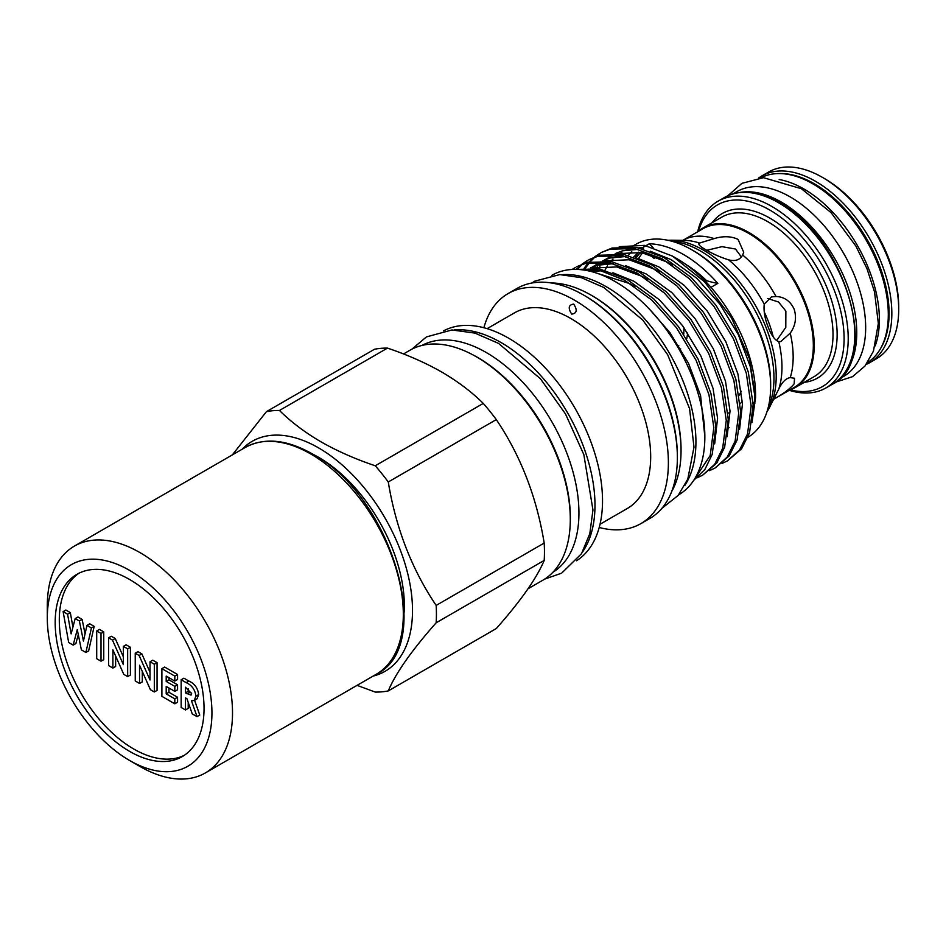 <?xml version="1.0" encoding="UTF-8"?>
<svg xmlns="http://www.w3.org/2000/svg" width="946" height="946" viewBox="0 0 946 946"><rect width="100%" height="100%" fill="white"/><g stroke="black" fill="none" stroke-linecap="round" stroke-linejoin="round"><path stroke-width="1.42" d="M204.04 708.412A105.254 60.769 -120 0 0 158.1 602.484A105.254 60.769 -120 0 0 76.993 574.281A105.254 60.769 -120 0 0 55.187 622.468A105.254 60.769 -120 0 0 101.139 728.396A105.254 60.769 -120 0 0 182.247 756.599A105.254 60.769 -120 0 0 204.04 708.412M79.086 573.17A105.254 60.769 -120 0 0 59.302 620.091A105.254 60.769 -120 0 0 103.906 724.589A105.254 60.769 -120 0 0 184.269 755.334M47.3 617.915L47.3 606.031A130.962 75.609 60 0 1 74.427 546.079A130.962 75.609 60 0 1 139.902 552.57A130.962 75.609 60 0 1 225.467 667.971A130.962 75.609 60 0 1 205.388 772.917A130.962 75.609 60 0 1 139.902 766.437A130.962 75.609 60 0 1 139.902 766.426L129.614 760.489A116.417 67.213 60 0 1 47.3 617.915A116.417 67.213 60 0 1 129.614 570.391A116.417 67.213 60 0 1 211.939 712.965A116.417 67.213 60 0 1 129.614 760.489L139.902 766.426M404.167 612.157A121.265 70.016 -120 0 0 318.601 457.32A121.265 70.016 -120 0 0 313.043 454.317M472.515 354.667A130.962 75.609 60 0 1 477.754 357.517A130.962 75.609 60 0 1 570.213 523.871M421.987 345.432A130.962 75.609 60 0 1 486.327 352.562A130.962 75.609 60 0 1 571.573 466.934A130.962 75.609 60 0 1 552.937 572.247M562.988 274.624A126.74 73.173 60 0 1 606.303 286.744A126.74 73.173 60 0 1 684.762 485.546M551.885 275.298A126.74 73.173 60 0 1 615.219 281.589A126.74 73.173 60 0 1 698.018 393.252A126.74 73.173 60 0 1 678.625 494.829M600.036 524.238L627.293 508.499A112.917 65.191 -120 0 0 644.604 418.014A112.917 65.191 -120 0 0 570.84 318.506A112.917 65.191 -120 0 0 514.376 312.913L487.107 328.652M599.208 527.49A132.807 76.673 -120 0 0 640.88 523.623A132.807 76.673 -120 0 0 661.23 417.198A132.807 76.673 -120 0 0 574.47 300.166A132.807 76.673 -120 0 0 508.073 293.591A132.807 76.673 -120 0 0 483.879 327.73M573.69 304.08C577.557 310.052 576.883 313.398 571.703 314.131C567.884 308.171 568.546 304.825 573.69 304.08M693.773 480.261L704.853 469.523L712.22 454.34L715.803 426.41L710.966 393.619L698.124 359.208L678.448 326.583L653.828 298.96L626.607 279.094L599.859 269.054L575.558 269.374M578.94 269.504L600.994 270.875L624.608 280.252L651.841 300.119L676.461 327.73L696.126 360.355L708.98 394.766L713.816 427.568L710.221 455.487L694.057 479.811M727.498 460.844L741.593 448.782L749.551 432.783L753.146 404.853L748.31 372.062L735.456 337.651L715.791 305.026L691.171 277.403L663.938 257.537L636.717 247.403L612.097 248.029L601.514 252.405L610.099 249.176L634.719 248.561L661.952 258.696L689.173 278.562L713.792 306.173L733.457 338.798L746.311 373.221L751.148 406.011L747.553 433.93L739.595 449.929L727.498 460.844L722.023 463.445M715.046 468.034L729.141 455.972L737.111 439.973L740.694 412.042L735.858 379.251L723.016 344.841L703.339 312.204L678.72 284.592L651.498 264.726L624.265 254.592L599.646 255.219L589.062 259.594L597.659 256.366L622.279 255.739L649.5 265.873L676.733 285.739L701.353 313.363L721.018 345.988L733.871 380.398L738.708 413.189L735.113 441.12L727.155 457.119L715.046 468.022L709.583 470.635M702.606 475.211L716.701 463.15L724.66 447.151L728.254 419.232L723.418 386.441L710.564 352.018L690.899 319.393L666.28 291.782L639.047 271.916L611.826 261.782L587.206 262.397L576.622 266.784L585.207 263.556L609.827 262.929L637.06 273.063L664.281 292.929L688.901 320.54L708.578 353.177L721.42 387.588L726.256 420.379L722.661 448.309L714.703 464.309L702.606 475.211L697.131 477.813M600.521 252.996L595.59 256.52M594.691 257.277L590.269 261.687M589.476 262.61L585.586 267.943M584.9 269.054L584.285 270.095M583.079 269.917L583.587 269.09M584.297 268.014L588.27 262.834M589.086 261.936L593.591 257.667M594.502 256.945L599.516 253.563M588.081 260.185L583.138 263.709M582.251 264.454L577.817 268.865M576.634 269.125L581.151 264.856M582.062 264.123L587.076 260.741M575.629 267.363L572.567 269.433M572.176 269.456L574.624 267.931M755.57 397.58L755.57 395.132A111.569 64.411 -120 0 0 710.966 287.348A111.569 64.411 -120 0 0 676.686 258.506L672.594 256.141L704.652 281.896L731.554 317.915L749.362 358.558L755.57 397.58L751.952 422.625M643.718 249.046A145.518 84.017 60 0 1 642.393 247.757A111.569 64.411 -120 0 0 638.798 247.817M633.749 248.384A111.569 64.411 -120 0 0 628.558 249.626M621.924 252.405A111.569 64.411 -120 0 0 620.907 252.972A111.569 64.411 -120 0 0 619.417 253.883M617.691 255.065A111.569 64.411 -120 0 0 615.314 256.922M612.996 259.074A111.569 64.411 -120 0 0 610.69 261.581M609.626 262.893A111.569 64.411 -120 0 0 609.094 263.591M607.438 265.98A111.569 64.411 -120 0 0 604.979 270.225M619.252 246.67L644.486 245.369L672.594 256.141M528.057 588.755L542.779 580.253A132.807 76.673 -120 0 0 563.142 473.828A132.807 76.673 -120 0 0 476.382 356.796A132.807 76.673 -120 0 0 409.973 350.221L403.493 353.958M576.469 560.765A132.807 76.673 -120 0 0 594.975 453.891A132.807 76.673 -120 0 0 508.617 338.183A132.807 76.673 -120 0 0 443.698 330.793M582.523 551.979A132.807 76.673 -120 0 0 501.073 342.547A132.807 76.673 -120 0 0 454.34 329.941M640.88 523.623L649.867 518.432A132.807 76.673 -120 0 0 677.371 457.639A132.807 76.673 -120 0 0 583.457 294.975L583.457 294.975A132.807 76.673 -120 0 0 517.06 288.4L508.073 293.591M671.707 491.459A127.036 73.35 -120 0 0 681.037 450.804A127.036 73.35 -120 0 0 591.215 295.211L591.215 295.211A127.036 73.35 -120 0 0 551.341 282.972M747.943 437.265A111.569 64.411 -120 0 0 770.659 386.429A111.569 64.411 -120 0 0 691.774 249.791L691.774 249.791A111.569 64.411 -120 0 0 635.996 244.257L631.798 246.693M710.966 287.348L717.825 283.386A111.569 64.411 -120 0 0 683.544 254.545A111.569 64.411 -120 0 0 649.263 243.796L642.393 247.757M584.829 295.767L583.457 294.975L584.829 295.767A130.867 75.562 60 0 1 677.371 456.055L677.371 457.639M592.586 296.003L591.215 295.211L592.586 296.003A125.097 72.227 60 0 1 681.037 449.22L681.037 450.804M279.46 410.469L387.493 348.104C407.56 354.88 425.665 362.862 441.782 372.062C457.805 381.439 471.64 391.892 483.276 403.41L375.255 465.775C355.306 459.058 337.214 451.076 320.966 441.817C305.026 432.511 291.191 422.058 279.46 410.469A154.245 89.054 -120 0 0 266.441 411.64L232.326 454.908M357.044 685.353L375.255 692.082A154.245 89.054 -120 0 0 388.274 690.911C395.7 673.197 411.676 650.481 436.165 622.775A154.245 89.054 -120 0 0 436.165 605.416C411.841 569.362 395.866 528.211 388.274 481.975L496.295 419.598A154.245 89.054 -120 0 0 483.276 403.41M496.295 419.598C520.631 455.665 536.595 496.804 544.198 543.051L436.165 605.416M436.165 622.775L544.198 560.41A154.245 89.054 -120 0 0 544.198 543.051M544.198 560.41C536.76 578.124 520.797 600.84 496.295 628.546L388.274 690.911M373.067 676.118A132.807 76.673 -120 0 0 408.057 574.967A132.807 76.673 -120 0 0 318.601 447.896A132.807 76.673 -120 0 0 242.093 449.279M388.274 481.975A154.245 89.054 -120 0 0 375.255 465.775M693.832 250.974L691.774 249.791L693.832 250.974A108.648 62.732 60 0 1 770.659 384.052L770.659 386.429M739.642 192.499A106.709 61.608 60 0 1 781.29 202.066A106.709 61.608 60 0 1 847.77 286.331A106.709 61.608 60 0 1 844.21 373.623M733.067 193.824L736.851 191.636A106.709 61.608 60 0 1 790.217 196.922A106.709 61.608 60 0 1 859.926 290.954A106.709 61.608 60 0 1 843.572 376.461L839.776 378.648M779.185 179.527A106.709 61.608 60 0 1 803.934 188.999A106.709 61.608 60 0 1 875.216 345.858M760.891 177.801A106.709 61.608 60 0 1 812.851 183.843A106.709 61.608 60 0 1 882.18 276.634A106.709 61.608 60 0 1 867.565 362.566M677.726 347.005L678.85 345.822M683.934 327.612L683.745 334.139M679.453 349.996L680.742 348.932M686.737 338.751L687.695 333.039M773.982 399.117L776.016 397.852C784.293 393.134 790.336 388.475 794.132 383.875L794.522 378.258L790.229 377.62C785.878 378.294 782.07 382.101 778.783 389.054L768.826 408.767A102.913 59.421 60 0 0 703.434 250.122A102.913 59.421 60 0 0 671.506 240.213L684.336 240.379A95.972 55.412 -120 0 1 699.555 243.051L714.218 238.593C723.288 235.873 731.246 236.145 738.081 239.409L743.733 252.286L742.657 255.006C739.985 259.937 735.314 261.545 728.657 259.854C720.391 257.253 712.917 253.966 706.236 249.992C699.815 246.409 697.592 244.092 699.555 243.051L698.81 243.772M706.78 250.312L721.952 246.658L735.515 249.046L741.38 256.945M764.238 304.115C763.493 310.879 764.794 318.506 768.14 326.997C771.345 335.381 774.892 340.253 778.783 341.612L780.746 341.577L790.229 333.146C795.491 325.708 796.792 317.714 794.132 309.141C790.348 301.053 784.305 296.843 776.016 296.5L771.416 296.926L764.238 304.115A95.972 55.412 -120 0 0 728.657 259.854M767.667 298.522L778.546 302.011L785.866 311.068L785.795 327.351L776.631 340.595M728.657 412.929L727.982 413.319M742.362 401.234L740.233 403.706M739.181 395.132L741.404 391.242M790.253 389.894A104.923 60.579 -120 0 0 843.383 326.323A104.923 60.579 -120 0 0 769.902 210.107A104.923 60.579 -120 0 0 698.562 231.084M697.699 231.77A107.832 62.259 60 0 1 718.049 201.202A107.832 62.259 60 0 1 771.971 206.535A107.832 62.259 60 0 1 842.413 301.561A107.832 62.259 60 0 1 825.882 387.966A107.832 62.259 60 0 1 789.224 390.308M824.51 178.581L822.452 177.387A107.832 62.259 -120 0 0 768.542 172.054L761.684 176.015A107.832 62.259 60 0 1 815.594 181.348A107.832 62.259 60 0 1 886.035 276.374A107.832 62.259 60 0 1 869.504 362.779L876.363 358.818A107.832 62.259 -120 0 0 898.7 309.448A107.832 62.259 -120 0 0 822.452 177.387L824.51 178.581A104.923 60.579 60 0 1 898.7 307.083L898.7 309.448M641.211 252.523A101.861 58.806 -120 0 0 635.251 257.478M714.218 238.593A91.526 52.846 60 0 0 682.811 240.367L702.843 228.802A91.526 52.846 60 0 1 748.605 233.331A91.526 52.846 60 0 1 808.404 313.989A91.526 52.846 60 0 1 794.368 387.34L774.206 398.976A91.526 52.846 60 0 0 776.016 397.852M697.912 231.652A92.164 53.213 60 0 1 702.973 227.998A92.164 53.213 60 0 1 749.055 232.562A92.164 53.213 60 0 1 809.256 313.776A92.164 53.213 60 0 1 795.137 387.624A92.164 53.213 60 0 1 789.437 390.19M653.083 247.474A145.518 84.017 60 0 1 649.263 243.796M686.382 264.797A101.08 58.356 60 0 1 706.591 280.666L705.42 281.352M717.825 283.386A145.518 84.017 60 0 1 706.591 280.666M656.524 256.993L654.088 258.4A145.518 84.017 60 0 1 649.642 254.557M628.369 255.467A108.648 62.732 60 0 1 631.739 251.601M634.328 249.224A108.648 62.732 60 0 1 635.062 248.621M597.068 273.252L629.776 283.611L634.908 286.614M586.071 270.39L588.932 269.113M591.995 268.025L616.686 266.949L642.216 276.421L647.348 279.425M587.88 270.745L589.606 269.149M592.09 267.139L601.384 261.936M604.435 260.848L629.137 259.772L654.667 269.232L659.8 272.235M594.254 270.887L595.058 269.728M596.015 268.428L597.399 266.713M599.066 264.845L602.046 261.971M604.541 259.949L613.824 254.746M616.887 253.658L641.577 252.582L667.107 262.054L672.239 265.057M650.458 310.276L670.064 332.826L688.522 363.347L700.584 395.546L704.841 436.614M590.375 271.301L600.97 270.863M612.913 272.755L633.891 281.234L659.421 299.799L682.515 325.637L700.962 356.169L713.036 388.357L717.576 418.215L714.668 443.875M585.941 270.367L588.164 269.078M590.339 267.943L597.718 265.187L613.41 263.674M625.365 265.566L646.331 274.044L671.861 292.621L694.955 318.447L713.414 348.979L725.476 381.179L730.028 411.037L727.119 436.697M589.441 271.076L591.108 269.267M594.325 266.252L598.215 263.355M596.122 264.49L600.604 261.9M602.791 260.753L610.158 257.998L625.862 256.496M637.805 258.388L658.783 266.855L684.313 285.432L707.395 311.269L725.854 341.79L737.927 373.989L742.468 403.847L739.559 429.508M596.926 270.781L597.34 270.107M598.203 268.759L599.918 266.334M601.514 264.336L603.548 262.077M606.776 259.062L610.655 256.177M608.562 257.3L613.055 254.711M615.231 253.563L622.598 250.808L638.302 249.306M650.257 251.198L671.222 259.677L696.753 278.254L719.847 304.08L738.306 334.612L750.367 366.8L754.92 396.658L751.999 422.33M387.493 348.104A154.245 89.054 -120 0 0 374.474 349.263L266.441 411.64M773.26 337.001A81.557 47.087 -120 0 0 764.202 311.884M181.159 679.748L183.902 678.164L188.928 681.073C194.545 683.556 197.797 688.061 198.684 694.577L197.005 698.858L194.261 700.442L191.47 700.773L197.016 716.63L192.227 713.863L186.93 698.727L185.475 697.876L185.475 709.961L181.159 707.478L181.159 679.748L186.185 682.645C191.802 685.141 195.053 689.646 195.94 696.161L194.261 700.442M194.592 700.253L199.76 715.046L197.016 716.63M188.219 702.393L188.219 708.377L185.475 709.961M63.122 611.601L67.568 614.167L71.116 633.915L75.195 618.578L79.381 620.99L83.437 641.033L86.973 625.377L91.431 627.955L85.885 652.468L81.38 649.867L77.276 629.575L73.149 645.113L68.68 642.535L63.122 611.601L65.865 610.016L70.311 612.582L72.925 627.115M75.195 618.578L77.939 616.993L82.125 619.405L85.057 633.879M86.973 625.377L89.716 623.792L94.174 626.37L88.628 650.883L85.885 652.468M78.282 634.541L75.893 643.528L73.149 645.113M99.448 629.409L103.753 631.893L103.753 659.61L101.009 661.195L96.705 658.712L96.705 630.982L99.448 629.409M108.577 637.852L112.468 640.087L123.358 664.624L123.358 646.378L127.663 648.861L127.663 676.591L123.76 674.332L112.893 649.867L112.893 668.053L108.577 665.57L108.577 637.852L111.321 636.268L115.211 638.503L123.358 656.855M123.358 646.378L126.102 644.794L130.406 647.277L130.406 675.006L127.663 676.591M115.637 656.051L115.637 666.481L112.893 668.053M135.243 653.237L139.121 655.483L150.012 680.008L150.012 661.762L154.316 664.258L154.316 691.975L150.414 689.717L139.547 665.263L139.547 683.45L135.243 680.966L135.243 653.237L137.986 651.652L141.865 653.899L150.012 672.251M150.012 661.762L152.755 660.178L157.06 662.673L157.06 690.391L154.316 691.975M142.29 671.435L142.29 681.865L139.547 683.45M164.639 667.048L177.564 674.51L177.564 679.488L174.821 681.073L166.2 676.094L166.2 681.427L168.944 679.843L177.564 684.809L177.564 689.788L174.821 691.372L166.2 686.394L166.2 693.867L168.944 692.283L177.564 697.249L177.564 702.228L174.821 703.812L161.896 696.351L161.896 668.633L164.639 667.048M168.944 677.679L168.944 679.843M168.944 687.979L168.944 692.283M91.431 627.955L94.174 626.37M79.381 620.99L82.125 619.405M67.568 614.167L70.311 612.582M96.705 630.982L101.009 633.477L103.753 631.893M101.009 633.477L101.009 661.195M127.663 648.861L130.406 647.277M112.468 640.087L115.211 638.503M154.316 664.258L157.06 662.673M139.121 655.483L141.865 653.899M166.2 693.867L174.821 698.834L177.564 697.249M174.821 698.834L174.821 703.812M166.2 681.427L174.821 686.394L177.564 684.809M174.821 686.394L174.821 691.372M161.896 668.633L174.821 676.094L177.564 674.51M174.821 676.094L174.821 681.073M185.475 692.898L191.057 695.121L191.624 693.607L185.475 687.222L185.475 692.898L188.219 691.313L191.6 693.182M195.94 696.161L198.684 694.577M188.219 688.83L188.219 691.313M187.154 693.867L189.898 692.283M376.201 674.309A130.962 75.609 -120 0 0 396.268 569.362A130.962 75.609 -120 0 0 310.714 453.95A130.962 75.609 -120 0 0 245.227 447.458C264.253 437.253 286.567 439.358 312.168 453.808C391.147 494.841 436.567 645.657 376.201 674.309L205.388 772.917M778.546 202.74A107.832 62.259 -120 0 0 724.636 197.395C740.139 189.034 758.432 190.785 779.516 202.645C844.66 236.394 881.932 360.97 832.468 384.159A107.832 62.259 -120 0 0 849 297.754A107.832 62.259 -120 0 0 778.546 202.74M880.194 349.157A105.893 61.135 -120 0 0 814.222 183.725A105.893 61.135 -120 0 0 778.818 173.567M712.161 222.7A95.073 54.892 60 0 1 769.902 218.148A95.073 54.892 60 0 1 834.727 312.582A95.073 54.892 60 0 1 804.313 382.326M795.137 387.624L813.927 376.768A92.164 53.213 -120 0 0 828.057 302.921A92.164 53.213 -120 0 0 767.845 221.707A92.164 53.213 -120 0 0 721.774 217.142L702.973 227.998M638.574 258.589A102.913 59.421 60 0 1 642.701 252.795M768.093 408.01A103.8 59.929 -120 0 0 700.56 251.057A103.8 59.929 -120 0 0 671.802 241.23M639.011 254.096A103.8 59.929 -120 0 0 636.256 257.82M742.657 255.006A91.526 52.846 60 0 1 776.016 296.5M778.783 389.054A95.972 55.412 -120 0 0 778.783 341.612M790.229 333.146A91.526 52.846 60 0 1 790.229 377.62M754.908 403.197A91.526 52.846 60 0 1 753.087 403.043M729.094 427.604A102.913 59.421 60 0 1 728.113 427.45M186.185 682.645L188.928 681.073M411.912 349.169L426.421 336.918L451.963 329.965L474.904 333.098L498.53 343.386L540.426 378.755L565.483 413.922L583.824 454.565L592.953 509.965L589.807 533.674L581.53 553.658L561.664 573.158L544.671 579.106M661.857 508.369L678.116 495.444L687.789 479.078L693.986 447.162L689.563 408.613L667.651 354.691L642.795 320.115L603.761 287.466L581.435 277.698L559.713 274.6L534.928 281.116L531.77 283.043M835.578 382.16L852.535 376.662L864.963 366.078L873.442 351.155L878.337 323.473L874.542 291.971L866.985 268.699L855.87 246.043L831.037 212.59L801.392 188.727L763.469 177.682L741.889 183.358L727.923 195.704M761.684 176.015L758.574 178.014M671.506 240.213L667.935 240.284M638.739 252.133L633.737 256.981M718.049 201.202L724.636 197.395M825.882 387.966L832.468 384.159M768.826 408.767L766.97 411.817M866.217 364.47L869.504 362.779M629.8 247.84L625.992 250.04M621.877 252.416L620.907 252.972M74.427 546.079L245.227 447.458"/></g></svg>
